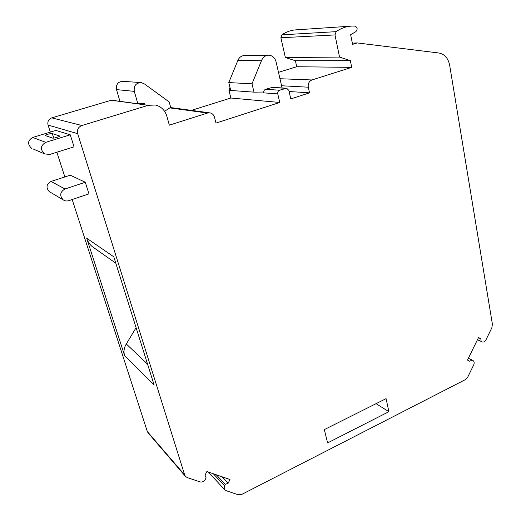 <?xml version="1.0" encoding="UTF-8"?>
<svg xmlns="http://www.w3.org/2000/svg" width="521" height="521" viewBox="0 0 521 521"><rect width="100%" height="100%" fill="white"/><g stroke="black" fill="none" stroke-linecap="round" stroke-linejoin="round"><path stroke-width="0.78" d="M136.092 327.683L126.31 343.977C123.991 347.781 123.431 351.675 124.63 355.661L86.681 238.195C87.834 241.685 89.729 244.518 92.36 246.7L94.216 248.003M51.038 181.438L64.995 188.986C60.032 191.936 59.414 195.544 63.139 199.81C64.871 201.002 66.76 201.282 68.792 200.657L88.961 193.858L85.294 182.265L70.27 175.18L51.038 181.438C46.343 184.2 45.77 187.593 49.306 191.63L50.257 192.197M72.172 199.517L147.319 431.525L148.172 432.971M117.687 99.98L111.266 100.234L51.774 117.87C48.544 119.198 47.3 121.595 48.056 125.06L50.335 132.106M56.854 152.223L64.858 176.938M229.982 87.385L228.947 90.348L230.868 98.013L191.409 110.367M350.112 26.213L296.898 29.808C291.552 29.977 286.557 31.651 281.907 34.835L280.884 37.753L285.365 57.531L295.387 60.716L296.729 66.734L278.494 72.347M388.894 411.694L327.598 442.922L324.322 429.617L386.074 398.643L388.894 411.694L376.058 403.664M279.757 102.474L277.765 93.884C277.511 92.093 278.136 90.869 279.627 90.205L286.622 88.192L288.836 90.354L290.79 98.912L309.546 92.849L308.295 87.196C307.839 83.66 309.057 81.25 311.949 79.96L351.708 67.365L350.346 60.644L339.542 57.076L334.983 34.927L336.13 31.657C341.216 28.101 346.66 26.232 352.443 26.057L354.918 26.109C357.543 27.411 357.836 29.274 355.81 31.696L350.646 34.699L352.58 44.37L357.282 42.937L438.838 52.999C444.589 54.119 448.197 58.189 449.656 65.21L492.41 324.296L491.831 327.852L485.93 339.92C484.869 341.743 483.592 342.414 482.094 341.919L481.085 341.372L480.837 338.78L478.538 337.517L467.493 360.083L469.818 361.294L471.98 359.978L472.905 360.454C474.247 361.405 474.507 362.903 473.693 364.934L467.767 377.048L465.338 379.64L241.926 494.331L238.169 494.742L225.984 490.632L224.759 489.805L224.551 485.8L225.267 484.354L228.185 483.149L229.989 479.528L206.863 471.525L205.027 475.204L206.101 477.816L205.372 479.274C204.024 481.495 202.259 482.374 200.077 481.905L187.208 477.568L185.346 476.259L184.675 474.97L77.675 133.669C76.854 129.749 78.261 127.026 81.888 125.509L148.244 105.32L155.362 105.014C161.145 106.505 164.968 110.211 166.831 116.131L169.332 125.157L207.54 113.044L210.152 112.901C212.347 113.454 213.792 114.887 214.489 117.218L216.007 123.073L279.757 102.474L230.868 98.013M228.185 483.149L222.213 476.839M225.267 484.354L216.313 474.794M126.31 343.977L147.58 364.199M309.546 92.849L289.103 91.507M164.584 111.286L170.68 107.346L169.201 101.953L144.499 83.966L141.347 82.592C136.001 82.806 133.656 85.731 134.294 91.357L137.857 103.777L144.506 103.568M137.857 103.777L119.934 101.315L116.502 89.612L134.294 91.357M357.282 42.937L352.326 43.113M339.542 57.076L285.365 57.531M350.346 60.644L295.387 60.716M351.708 67.365L296.729 66.734M471.98 359.978L468.366 358.298M480.837 338.78L478.421 337.751M481.085 341.372L477.418 339.803M86.681 238.195L113.799 256.814L154.131 385.026L124.63 355.661M31.625 148.329C27.255 144.167 27.613 140.54 32.699 137.446L55.871 130.426L70.263 134.809L45.77 142.324C40.384 145.633 39.993 149.488 44.598 153.897L32.888 148.869M44.598 153.897L49.736 154.457L74.067 146.837L70.263 134.809M286.381 88.179L272.431 87.365L265.599 89.306C264.14 89.944 263.541 91.136 263.795 92.868L263.593 92.035L254.007 92.152L251.995 83.809L261.666 60.228C263.19 56.919 265.586 55.246 268.856 55.193C272.516 55.584 274.919 57.772 276.052 61.752L282.082 87.925M64.995 188.986L85.294 182.265M268.172 55.206L244.779 55.532C241.646 55.578 239.36 57.167 237.921 60.293L261.666 60.228M254.007 92.152L230.751 90.465L228.778 82.578L237.921 60.293M228.778 82.578L251.995 83.809M228.947 90.348L240.129 91.149M140.403 82.526L123.171 81.354C118.091 81.556 115.864 84.304 116.502 89.612M52.667 138.124L45.093 135.48C46.87 134.392 49.169 133.728 52.002 133.48L59.791 136.033C60.273 136.515 53.461 138.514 52.667 138.124M148.244 105.32L111.266 100.234M81.888 125.509L51.774 117.87M224.551 485.8L213.336 473.765M308.295 87.196L281.581 85.757M207.54 113.044L169.826 107.899M336.13 31.657L281.907 34.835M334.983 34.927L280.884 37.753M311.949 79.96L279.966 78.73M184.675 474.97L147.319 431.525M77.675 133.669L48.056 125.06M271.506 87.456L285.677 88.29M265.599 89.306L279.627 90.205M263.795 92.868L277.765 93.884M54.028 138.052L52.002 133.48M32.699 137.446L45.77 142.324M115.812 263.203L92.36 246.7M49.306 191.63L63.139 199.81M224.759 489.805L208.354 472.046M209.475 112.816L170.4 107.528M147.951 432.71L185.346 476.259"/></g></svg>
